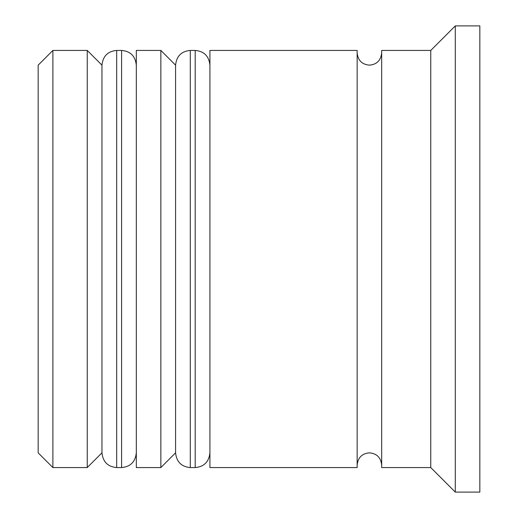 <?xml version="1.0" encoding="UTF-8"?>
<svg xmlns="http://www.w3.org/2000/svg" width="518" height="518" viewBox="0 0 518 518"><rect width="100%" height="100%" fill="white"/><g stroke="black" fill="none" stroke-linecap="round" stroke-linejoin="round"><path stroke-width="0.78" d="M116.686 467.566L121.594 467.566L121.594 50.434L116.686 50.434L116.686 467.566C107.828 466.77 102.92 461.862 101.962 452.842L101.962 65.158L101.962 452.842L87.244 467.566L87.244 50.434L52.888 50.434L52.888 467.566L87.244 467.566M190.294 467.566L195.202 467.566L195.202 50.434L190.294 50.434L190.294 467.566C181.436 466.77 176.528 461.862 175.576 452.842L175.576 65.158L175.576 452.842L160.852 467.566L160.852 50.434L136.318 50.434L136.318 467.566L160.852 467.566M52.888 467.566L38.17 452.842L38.17 65.158L52.888 50.434M430.756 467.566L381.682 467.566L381.682 50.434L430.756 50.434L430.756 467.566L455.296 492.1L479.83 492.1L479.83 25.9L455.296 25.9L455.296 492.1M209.926 259L209.926 467.566L357.148 467.566L357.148 50.434L209.926 50.434L209.926 259M121.594 467.566C130.452 466.77 135.36 461.862 136.318 452.842M121.594 50.434C130.452 51.23 135.36 56.138 136.318 65.158M116.686 50.434C107.828 51.23 102.92 56.138 101.962 65.158L87.244 50.434M195.202 467.566C204.066 466.77 208.974 461.862 209.926 452.842M195.202 50.434C204.066 51.23 208.974 56.138 209.926 65.158M190.294 50.434C181.436 51.23 176.528 56.138 175.576 65.158L160.852 50.434M357.148 465.112C357.944 457.588 362.03 453.503 369.418 452.842C376.8 453.503 380.885 457.588 381.682 465.112M357.148 52.888C357.944 60.412 362.03 64.497 369.418 65.158C376.8 64.497 380.885 60.412 381.682 52.888M430.756 50.434L455.296 25.9"/></g></svg>
